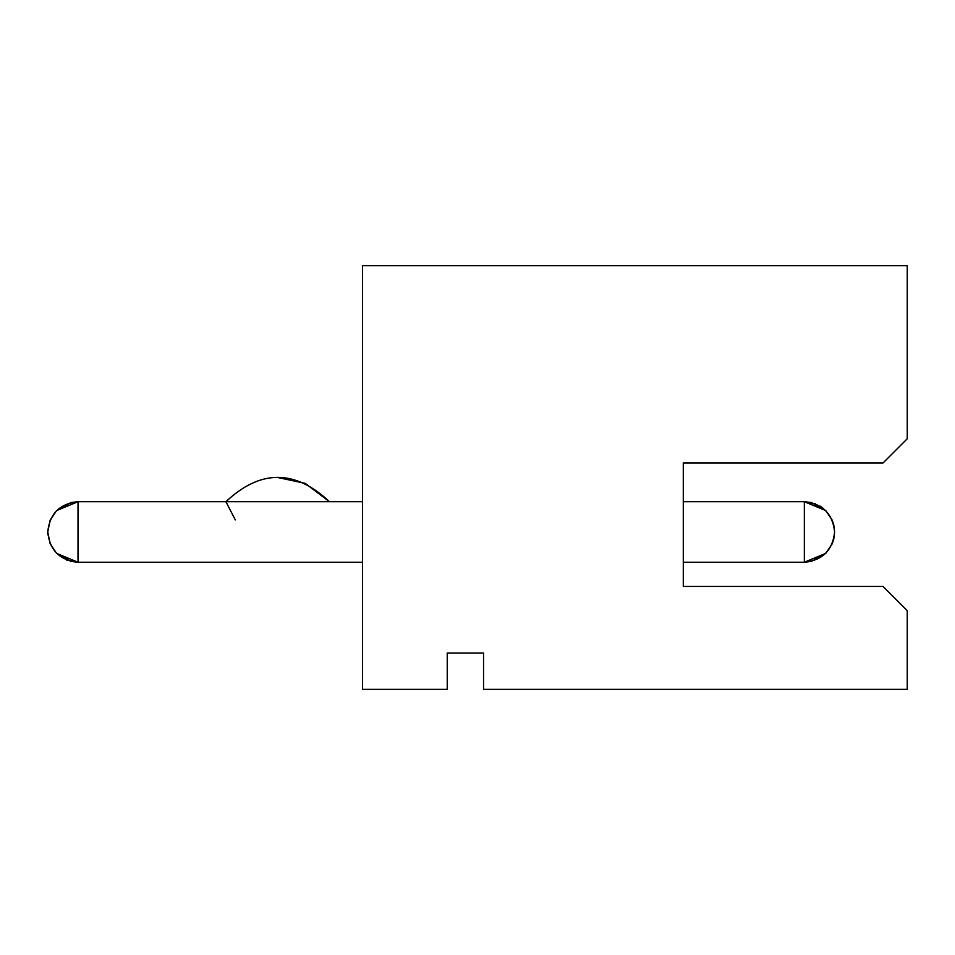 <?xml version="1.0" encoding="UTF-8"?>
<svg xmlns="http://www.w3.org/2000/svg" width="955" height="955" viewBox="0 0 955 955"><rect width="100%" height="100%" fill="white"/><g stroke="black" fill="none" stroke-linecap="round" stroke-linejoin="round"><path stroke-width="1.43" d="M883.041 462.972L683.291 462.972L683.291 586.454L883.041 586.454L683.291 586.454L683.291 462.972L883.041 462.972L907.25 438.763L907.25 265.657L362.494 265.657L362.494 689.343L447.238 689.343L447.238 653.029L483.552 653.029L483.552 689.343L907.25 689.343L907.25 610.663L883.041 586.454L907.25 610.663L907.25 689.343L483.552 689.343L483.552 653.029L447.238 653.029L447.238 689.343L362.494 689.343L362.494 265.657L907.25 265.657L907.25 438.763L883.041 462.972M683.291 562.244L804.349 562.244L804.349 501.709L683.291 501.709L804.349 501.709L804.349 562.244L683.291 562.244M820.059 506.102L822.744 507.941L820.059 506.102M804.349 562.244L825.753 553.375L804.349 562.244C822.601 560.31 832.688 550.223 834.61 531.971C832.688 513.73 822.601 503.643 804.361 501.709C822.601 503.631 832.688 513.718 834.61 531.971C832.688 550.223 822.601 560.31 804.361 562.244L825.753 553.375L804.349 562.244L825.753 553.375L804.349 562.244L825.753 553.375L804.349 562.244L811.44 561.397L825.765 553.363L832.223 543.777L833.775 539.05L834.61 531.971L833.775 524.916L832.223 520.188L825.765 510.591L811.452 502.557L804.361 501.709L815.666 503.906M362.494 501.709L78.012 501.709L78.012 562.244L362.494 562.244L78.012 562.244L78.012 501.709L362.494 501.709M329.463 501.709L329.463 501.709C294.952 469.263 260.44 469.263 225.917 501.709C260.429 469.263 294.94 469.263 329.463 501.709L305.206 483.361L277.69 477.5M225.917 501.709L235.3 519.89M47.75 531.971C49.672 550.223 59.759 560.31 78.012 562.244L70.921 561.397L56.608 553.363L50.138 543.765L47.75 531.971L50.149 520.177L56.608 510.579L70.921 502.557L78.012 501.709C59.759 503.631 49.672 513.718 47.75 531.971C49.672 550.223 59.759 560.31 78.012 562.244C59.759 560.31 49.672 550.223 47.75 531.971C49.672 513.73 59.759 503.643 78.012 501.709L56.608 510.579M804.349 501.709L825.753 510.579M56.608 553.375L78.012 562.244L56.608 553.375L78.012 562.244L56.608 553.375L78.012 562.244L56.608 553.375L78.012 562.244L66.695 560.048M47.857 534.561L47.774 533.105M47.869 534.645L47.75 532.544"/></g></svg>
